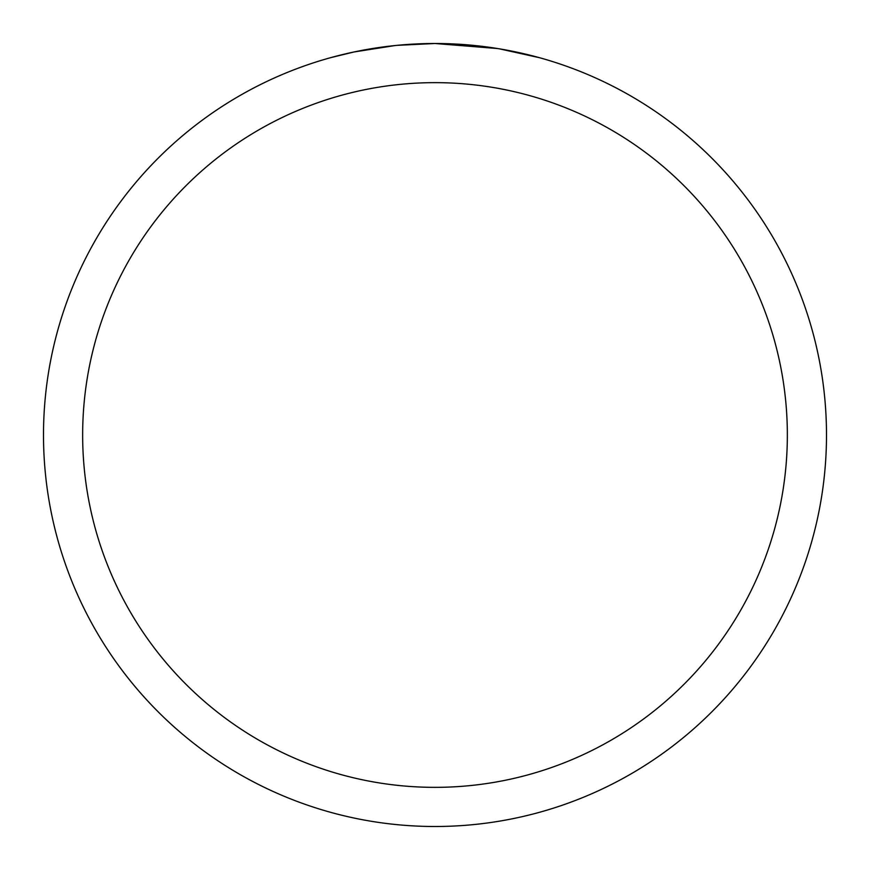 <?xml version="1.0" encoding="UTF-8"?>
<svg xmlns="http://www.w3.org/2000/svg" width="870" height="870" viewBox="0 0 870 870"><rect width="100%" height="100%" fill="white"/><g stroke="black" fill="none" stroke-linecap="round" stroke-linejoin="round"><path stroke-width="1.3" d="M442.058 43.565L446.919 43.685M478.38 45.914L479.87 46.077M497.596 48.535L435 43.5A391.5 391.5 0 0 1 826.5 435A391.5 391.5 0 0 1 435 826.5A391.5 391.5 0 0 1 43.5 435A391.5 391.5 0 0 1 435 43.5L396.916 45.36M499.26 48.807L539.704 57.757M435 82.65A352.35 352.35 0 0 1 787.35 435A352.35 352.35 0 0 1 435 787.35A352.35 352.35 0 0 1 82.65 435A352.35 352.35 0 0 1 435 82.65M395.263 45.523L353.949 51.982L330.306 57.757M409.172 44.348L414.762 44.022M361.115 50.536L378.678 47.567M381.963 47.11L390.967 45.979M400.657 45.012L406.268 44.555M407.693 44.457L409.89 44.305M413.239 44.109L419.122 43.826M427.877 43.565L435 43.5"/></g></svg>
